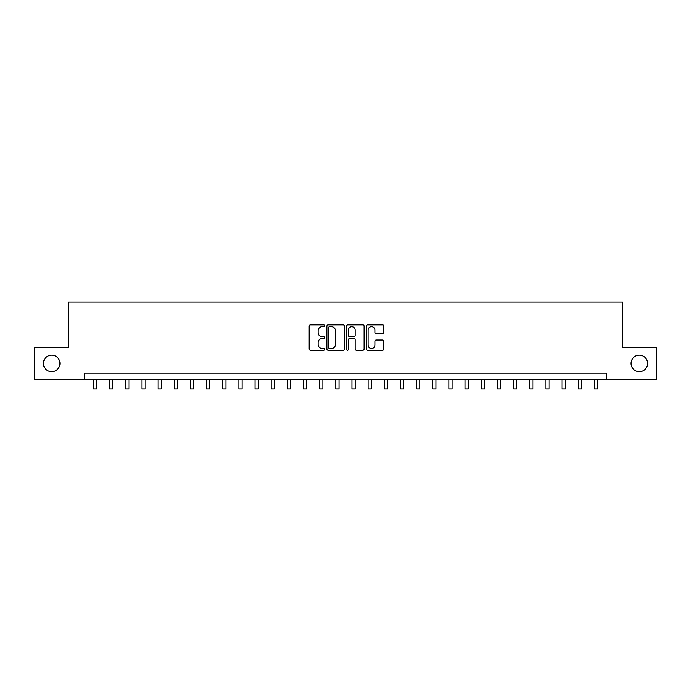 <?xml version="1.0" encoding="UTF-8"?>
<svg xmlns="http://www.w3.org/2000/svg" width="691" height="691" viewBox="0 0 691 691"><rect width="100%" height="100%" fill="white"/><g stroke="black" fill="none" stroke-linecap="round" stroke-linejoin="round"><path stroke-width="1.04" d="M324.813 325.781A0.89 0.89 0 0 0 323.924 324.891L310.44 324.891A1.27 1.27 0 0 0 309.171 326.161L309.171 349.007A1.27 1.27 0 0 0 310.44 350.268L323.924 350.268A0.89 0.89 0 0 0 324.813 349.387A0.89 0.89 0 0 0 323.924 348.497L322.179 348.497A4.06 4.06 0 0 1 318.119 344.438L318.119 342.529A4.06 4.06 0 0 1 322.179 338.469L323.924 338.469A0.89 0.89 0 0 0 324.813 337.579A0.89 0.89 0 0 0 323.924 336.69L322.179 336.69A4.06 4.06 0 0 1 318.119 332.63L318.119 330.73A4.06 4.06 0 0 1 322.179 326.67L323.924 326.67A0.89 0.89 0 0 0 324.813 325.781M631.047 363.44A8.275 8.275 0 0 0 639.322 371.715A8.275 8.275 0 0 0 647.597 363.44A8.275 8.275 0 0 0 639.322 355.165A8.275 8.275 0 0 0 631.047 363.44M43.403 363.44A8.275 8.275 0 0 0 51.678 371.715A8.275 8.275 0 0 0 59.953 363.44A8.275 8.275 0 0 0 51.678 355.165A8.275 8.275 0 0 0 43.403 363.44M382.589 333.839A1.27 1.27 0 0 0 383.859 332.57L383.859 326.161A1.27 1.27 0 0 0 382.589 324.891L367.612 324.891A1.27 1.27 0 0 0 366.342 326.161L366.342 349.007A1.27 1.27 0 0 0 367.612 350.268L382.589 350.268A1.27 1.27 0 0 0 383.859 349.007L383.859 341.259A1.27 1.27 0 0 0 382.589 339.989L376.18 339.989A1.27 1.27 0 0 0 374.911 341.259L374.911 345.103A3.395 3.395 0 0 1 371.516 348.497A3.395 3.395 0 0 1 368.122 345.103L368.122 330.065A3.395 3.395 0 0 1 371.516 326.67A3.395 3.395 0 0 1 374.911 330.065L374.911 332.57A1.27 1.27 0 0 0 376.18 333.839L382.589 333.839M84.648 379.601L34.55 379.601L34.55 347.279L68.487 347.279L68.487 302.027L622.513 302.027L622.513 347.279L656.45 347.279L656.45 379.601L606.352 379.601L606.352 373.14L84.648 373.14L84.648 379.601L606.352 379.601M344.386 326.161A1.27 1.27 0 0 0 343.125 324.891L328.147 324.891A1.27 1.27 0 0 0 326.878 326.161L326.878 349.007A1.27 1.27 0 0 0 328.147 350.268L343.125 350.268A1.27 1.27 0 0 0 344.386 349.007L344.386 326.161M347.875 324.891L362.853 324.891A1.27 1.27 0 0 1 364.122 326.161L364.122 349.007A1.27 1.27 0 0 1 362.853 350.268L356.444 350.268A1.27 1.27 0 0 1 355.174 349.007L355.174 339.739A1.27 1.27 0 0 0 353.904 338.469L349.655 338.469A1.27 1.27 0 0 0 348.385 339.739L348.385 349.387A0.89 0.89 0 0 1 347.495 350.268A0.89 0.89 0 0 1 346.614 349.387L346.614 326.161A1.27 1.27 0 0 1 347.875 324.891M329.538 326.67A0.89 0.89 0 0 0 328.657 327.551L328.657 347.608A0.89 0.89 0 0 0 329.538 348.497L331.378 348.497A4.06 4.06 0 0 0 335.446 344.438L335.446 330.73A4.06 4.06 0 0 0 331.378 326.67L329.538 326.67M355.174 330.125A3.395 3.395 0 0 0 351.779 326.731A3.395 3.395 0 0 0 348.385 330.125L348.385 335.42A1.27 1.27 0 0 0 349.655 336.69L353.904 336.69A1.27 1.27 0 0 0 355.174 335.42L355.174 330.125M93.38 379.601L93.38 388.973L96.61 388.973L96.61 379.601M109.541 379.601L109.541 388.973L112.771 388.973L112.771 379.601M125.702 379.601L125.702 388.973L128.932 388.973L128.932 379.601M141.862 379.601L141.862 388.973L145.093 388.973L145.093 379.601M158.023 379.601L158.023 388.973L161.253 388.973L161.253 379.601M174.184 379.601L174.184 388.973L177.423 388.973L177.423 379.601M190.345 379.601L190.345 388.973L193.584 388.973L193.584 379.601M206.514 379.601L206.514 388.973L209.744 388.973L209.744 379.601M222.675 379.601L222.675 388.973L225.905 388.973L225.905 379.601M238.836 379.601L238.836 388.973L242.066 388.973L242.066 379.601M254.996 379.601L254.996 388.973L258.227 388.973L258.227 379.601M271.157 379.601L271.157 388.973L274.387 388.973L274.387 379.601M287.318 379.601L287.318 388.973L290.548 388.973L290.548 379.601M303.479 379.601L303.479 388.973L306.709 388.973L306.709 379.601M319.639 379.601L319.639 388.973L322.87 388.973L322.87 379.601M335.8 379.601L335.8 388.973L339.039 388.973L339.039 379.601M351.961 379.601L351.961 388.973L355.2 388.973L355.2 379.601M368.13 379.601L368.13 388.973L371.361 388.973L371.361 379.601M384.291 379.601L384.291 388.973L387.521 388.973L387.521 379.601M400.452 379.601L400.452 388.973L403.682 388.973L403.682 379.601M416.613 379.601L416.613 388.973L419.843 388.973L419.843 379.601M432.773 379.601L432.773 388.973L436.004 388.973L436.004 379.601M448.934 379.601L448.934 388.973L452.164 388.973L452.164 379.601M465.095 379.601L465.095 388.973L468.325 388.973L468.325 379.601M481.256 379.601L481.256 388.973L484.486 388.973L484.486 379.601M497.416 379.601L497.416 388.973L500.655 388.973L500.655 379.601M513.577 379.601L513.577 388.973L516.816 388.973L516.816 379.601M529.747 379.601L529.747 388.973L532.977 388.973L532.977 379.601M545.907 379.601L545.907 388.973L549.138 388.973L549.138 379.601M562.068 379.601L562.068 388.973L565.298 388.973L565.298 379.601M578.229 379.601L578.229 388.973L581.459 388.973L581.459 379.601M594.39 379.601L594.39 388.973L597.62 388.973L597.62 379.601"/></g></svg>
